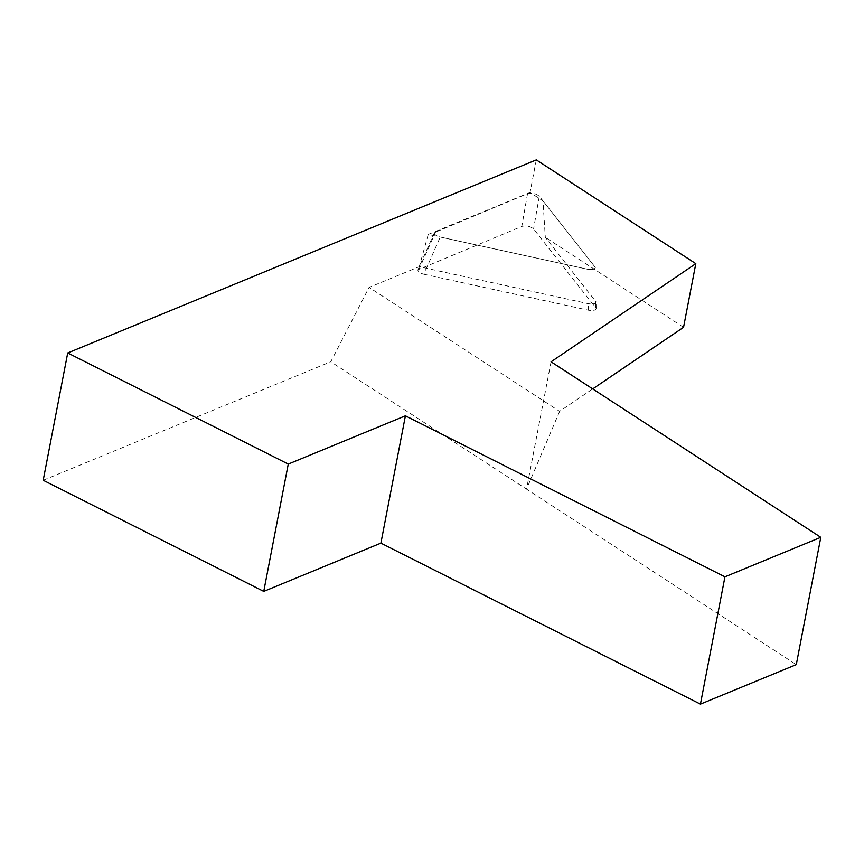<?xml version="1.0" encoding="UTF-8"?>
<svg xmlns="http://www.w3.org/2000/svg" width="864" height="864" viewBox="0 0 864 864"><rect width="100%" height="100%" fill="white"/><g stroke="black" fill="none" stroke-linecap="round" stroke-linejoin="round"><path stroke-width="0.65" stroke-dasharray="4.32 3.24" d="M536.317 159.872L530.032 192.478L543.002 200.912L545.314 237.352L596.041 301.86C595.523 303.836 592.909 304.43 588.211 303.653L419.256 266.717L369.079 287.388L559.624 411.35L592.704 388.919M683.554 327.305L545.314 237.352M530.032 192.478L428.252 234.414L587.509 269.233C592.218 270.011 594.821 269.417 595.35 267.44L543.002 200.912M428.252 234.414L419.256 266.717M43.2 480.276L330.782 361.768L369.079 287.388M551.059 361.822L526.543 489.132L796.284 664.632M559.624 411.35L526.543 489.132L330.782 361.768M423.781 274.212L588.341 310.187C593.039 310.964 595.652 310.37 596.182 308.394L533.585 228.96C530.312 226.195 526.392 225.342 521.824 226.39L417.96 269.762C417.625 271.609 419.558 273.089 423.781 274.212L440.262 237.038L587.509 269.233C592.218 270.011 594.821 269.417 595.35 267.44L539.287 196.236C536.004 193.471 532.084 192.618 527.526 193.666L434.441 232.589C434.106 234.436 436.039 235.926 440.262 237.038M588.341 310.187L588.211 303.653M595.663 307.174L595.534 300.629M435.823 231.455L419.342 268.618M527.526 193.666L521.824 226.39M539.287 196.236L533.585 228.96M596.182 308.394L596.041 301.86M434.441 232.589L417.96 269.762"/><path stroke-width="1.3" d="M67.716 352.966L536.317 159.872L695.812 263.65L551.059 361.822L820.8 537.322L724.95 576.817L405.41 415.811L288.263 464.087L67.716 352.966L43.2 480.276L263.747 591.397L288.263 464.087M695.812 263.65L683.554 327.305L592.704 388.919M405.41 415.811L380.894 543.132L263.747 591.397M724.95 576.817L700.434 704.128L380.894 543.132M820.8 537.322L796.284 664.632L700.434 704.128"/></g></svg>
